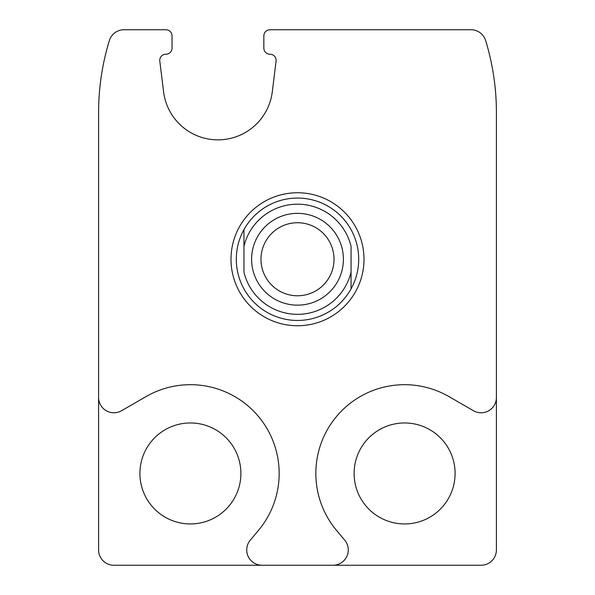 <?xml version="1.0" encoding="UTF-8"?>
<svg xmlns="http://www.w3.org/2000/svg" width="595" height="595" viewBox="0 0 595 595"><rect width="100%" height="100%" fill="white"/><g stroke="black" fill="none" stroke-linecap="round" stroke-linejoin="round"><path stroke-width="0.89" d="M455.093 473.449A50.493 50.493 0 0 0 404.6 422.963A50.493 50.493 0 0 0 354.107 473.449A50.493 50.493 0 0 0 404.6 523.942A50.493 50.493 0 0 0 455.093 473.449M240.893 473.449A50.493 50.493 0 0 0 190.4 422.963A50.493 50.493 0 0 0 139.907 473.449A50.493 50.493 0 0 0 190.4 523.942A50.493 50.493 0 0 0 240.893 473.449M98.599 397.482L98.599 549.951A15.299 15.299 0 0 0 113.898 565.25L332.977 565.25A15.299 15.299 0 0 0 344.698 540.119L336.621 530.495A88.737 88.737 0 0 1 448.972 396.597L473.449 410.736A15.299 15.299 0 0 0 496.401 397.482L496.401 112.373A244.798 244.798 0 0 0 485.632 40.564A15.299 15.299 0 0 0 471.002 29.75L269.959 29.75A6.121 6.121 0 0 0 263.838 35.871L263.838 48.113A6.121 6.121 0 0 0 269.981 54.227A6.121 6.121 0 0 1 276.08 61.099L272.287 91.838A54.762 54.762 0 0 1 163.595 91.838L159.802 61.099A6.121 6.121 0 0 1 165.893 54.227A6.121 6.121 0 0 0 172.037 48.113L172.037 35.871A6.121 6.121 0 0 0 165.923 29.75L123.998 29.75A15.299 15.299 0 0 0 109.368 40.564A244.798 244.798 0 0 0 98.599 112.373L98.599 397.482A15.299 15.299 0 0 0 121.551 410.736L146.028 396.597A88.737 88.737 0 0 1 258.379 530.495L250.302 540.119A15.299 15.299 0 0 0 262.023 565.25M496.401 397.482L496.401 549.951A15.299 15.299 0 0 1 481.102 565.25L332.977 565.25M231.001 259.249A66.499 66.499 0 0 1 330.753 201.66A66.499 66.499 0 0 1 330.753 316.838A66.499 66.499 0 0 1 231.001 259.249M243.95 246.36A55.082 55.082 0 0 1 351.05 246.36L351.05 272.146A55.082 55.082 0 0 1 243.95 272.146L243.95 229.625A61.203 61.203 0 0 1 351.05 229.625A61.203 61.203 0 0 1 297.5 320.452A61.203 61.203 0 0 1 243.95 229.625M351.05 272.146L351.05 288.88M260.982 259.249A36.518 36.518 0 0 1 315.759 227.625A36.518 36.518 0 0 1 315.759 290.881A36.518 36.518 0 0 1 260.982 259.249M251.603 259.249A45.897 45.897 0 0 1 320.452 219.503A45.897 45.897 0 0 1 320.452 299.002A45.897 45.897 0 0 1 251.603 259.249"/></g></svg>
